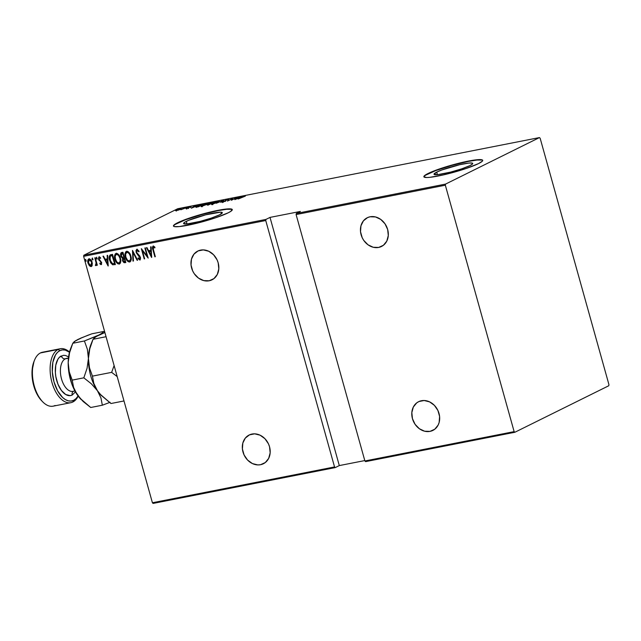 <?xml version="1.0" encoding="UTF-8"?>
<svg xmlns="http://www.w3.org/2000/svg" width="641" height="641" viewBox="0 0 641 641"><rect width="100%" height="100%" fill="white"/><g stroke="black" fill="none" stroke-linecap="round" stroke-linejoin="round"><path stroke-width="0.96" d="M436.729 172.117A20.095 2.452 164.4 0 1 458.187 165.058A20.095 2.452 164.4 0 1 472.729 163.439A20.095 2.452 164.4 0 1 470.013 165.57L461.704 168.847L450.591 172.125L437.851 174.632L434.029 174.288L436.729 172.117L441.785 169.993L459.837 164.673L468.892 163.062L472.145 163.062L472.537 163.944L470.013 165.57A20.095 2.452 164.4 0 1 448.556 172.629A20.095 2.452 164.4 0 1 434.013 174.248A20.095 2.452 164.4 0 1 436.729 172.117L437.434 174.664L436.729 172.117M186.307 221.369A20.095 2.452 164.4 0 1 207.764 214.31A20.095 2.452 164.4 0 1 222.307 212.692A20.095 2.452 164.4 0 1 219.591 214.823L211.29 218.1L200.168 221.377L187.428 223.877L183.606 223.541L184.696 222.259L188.558 220.352L205.729 214.815L220.432 212.195L222.291 212.652L219.591 214.823A20.095 2.452 164.4 0 1 198.133 221.882A20.095 2.452 164.4 0 1 183.59 223.501A20.095 2.452 164.4 0 1 186.307 221.369L187.02 223.917L186.307 221.369M232.298 209.743A30.544 3.726 -15.6 0 0 209.687 212.483A30.544 3.726 -15.6 0 0 177.653 223.068L177.573 222.78A30.544 3.726 164.4 0 1 210.192 212.051A30.544 3.726 164.4 0 1 232.282 209.591A30.544 3.726 164.4 0 1 228.164 212.828L230.616 211.474L232.258 209.527L229.438 208.838L222.563 209.519L207.091 212.82L190.193 217.796L180.994 221.225L175.121 224.134L173.471 226.081L174.336 226.594L179.28 226.594L198.646 222.788L215.536 217.812L228.164 212.828A30.544 3.726 164.4 0 1 195.545 223.557A30.544 3.726 164.4 0 1 173.455 226.017A30.544 3.726 164.4 0 1 177.573 222.78L177.653 223.068A30.544 3.726 -15.6 0 0 173.519 226.153M482.721 160.49A30.544 3.726 -15.6 0 0 460.11 163.231A30.544 3.726 -15.6 0 0 428.076 173.823L427.996 173.527A30.544 3.726 164.4 0 1 460.607 162.798A30.544 3.726 164.4 0 1 482.705 160.338A30.544 3.726 164.4 0 1 478.587 163.575L482.417 161.107L482.681 160.274L481.816 159.761L479.853 159.593L468.339 161.099L457.514 163.567L435.68 170.298L427.996 173.527L424.158 176.003L423.893 176.828L426.722 177.517L429.702 177.341L443.46 174.897L465.959 168.559L478.587 163.575A30.544 3.726 164.4 0 1 445.968 174.304A30.544 3.726 164.4 0 1 423.869 176.764A30.544 3.726 164.4 0 1 427.996 173.527L428.076 173.823A30.544 3.726 -15.6 0 0 423.933 176.908M209.182 280.766A16.033 13.389 63.7 0 1 192.18 269.749A16.033 13.389 63.7 0 1 197.781 251.072A16.033 13.389 63.7 0 1 200.617 250.11A16.033 13.389 63.7 0 1 217.62 261.135A16.033 13.389 63.7 0 1 212.019 279.813A16.033 13.389 63.7 0 1 209.182 280.766L213.934 278.603L217.315 274.436L218.805 268.891L218.18 262.826L217.091 259.885L213.565 254.749L208.718 251.248L203.293 249.894L198.109 250.919L193.967 254.148L191.483 259.092L191.042 265.013L192.709 270.991L194.271 273.723L198.534 278.13L203.774 280.598L209.182 280.766M378.655 247.434A16.033 13.389 63.7 0 1 361.66 236.417A16.033 13.389 63.7 0 1 367.261 217.74A16.033 13.389 63.7 0 1 370.097 216.778A16.033 13.389 63.7 0 1 387.1 227.803A16.033 13.389 63.7 0 1 381.491 246.481A16.033 13.389 63.7 0 1 378.655 247.434L383.414 245.271L386.795 241.104L388.286 235.559L387.661 229.494L385.009 223.829L380.738 219.422L375.506 216.946L370.097 216.778L367.589 217.587L363.439 220.816L360.955 225.768L360.514 231.681L362.189 237.659L363.743 240.391L368.014 244.798L373.246 247.274L378.655 247.434M430.015 431.377A16.033 13.389 63.7 0 1 413.012 420.36A16.033 13.389 63.7 0 1 418.621 401.683A16.033 13.389 63.7 0 1 421.457 400.721A16.033 13.389 63.7 0 1 438.452 411.746A16.033 13.389 63.7 0 1 432.851 430.423A16.033 13.389 63.7 0 1 430.015 431.377L434.774 429.214L438.156 425.047L439.157 422.395L439.598 416.482L437.923 410.496L434.398 405.36L429.558 401.859L424.126 400.505L418.95 401.53L416.698 402.893L413.317 407.059L411.826 412.596L412.451 418.661L415.104 424.334L419.374 428.741L424.606 431.217L430.015 431.377M260.534 464.709A16.033 13.389 63.7 0 1 243.54 453.684A16.033 13.389 63.7 0 1 249.141 435.015A16.033 13.389 63.7 0 1 251.977 434.053L251.977 434.053A16.033 13.389 63.7 0 1 268.98 445.078A16.033 13.389 63.7 0 1 263.371 463.755A16.033 13.389 63.7 0 1 260.534 464.709L265.294 462.546L268.675 458.379L270.165 452.834L269.541 446.769L268.451 443.828L264.925 438.692L260.078 435.183L254.653 433.837L249.469 434.862L245.319 438.091L242.835 443.035L242.402 448.956L244.069 454.934L247.594 460.07L252.442 463.579L257.866 464.925L260.534 464.709M83.618 256.336L265.743 220.52L334.546 466.944L152.414 502.76L83.618 256.336L152.414 502.76L153.111 503.417L335.235 467.593L339.305 465.582L364.785 460.575L339.305 465.582L335.235 467.593L334.546 466.944L265.743 220.52L265.943 219.422L83.819 255.238L177.733 208.726L539.45 137.583L445.543 184.095L296.302 213.453L300.365 211.434L270.013 217.403L265.943 219.422L270.013 217.403L339.305 465.582L270.013 217.403L300.365 211.434L296.302 213.453L296.094 214.551L445.335 185.201L514.138 431.625L364.897 460.975L296.094 214.551L364.897 460.975L365.594 461.624L514.835 432.274L608.742 385.762L608.95 384.664L540.147 138.24L539.45 137.583L445.543 184.095L445.335 185.201L514.138 431.625L514.835 432.274L608.742 385.762L608.95 384.664L540.147 138.24L539.45 137.583L177.733 208.726L83.819 255.238L83.618 256.336L83.819 255.238L265.943 219.422L265.743 220.52L83.618 256.336M86.239 261.087L85.245 260.47L86.062 261.175L85.59 259.533L85.349 260.743L85.878 261.24L86.206 260.847L85.389 259.557M93.049 259.749L92.056 259.132L92.873 259.837L92.4 258.195L92.16 259.405L92.689 259.901L93.017 259.509L92.2 258.219M97.248 258.924L96.254 258.307L97.071 259.012L96.599 257.37L96.358 258.571L96.887 259.076L97.216 258.676L96.406 257.394M108.217 265.975L107.632 255.31L107.143 255.406L107.327 258.828L105.116 259.26L103.473 256.128L102.977 256.224L108.105 265.999L107.632 255.31L107.143 255.406L107.327 258.828L105.116 259.26L103.473 256.128L102.977 256.224L108.217 265.975M117.335 263.002L119.522 263.94C117.279 263.459 115.861 261.849 115.268 259.116L114.963 259.26C115.564 262.001 116.983 263.611 119.218 264.084L119.707 263.892L119.218 264.084C120.909 262.77 121.301 260.791 120.396 258.139L119.386 255.695L117.68 253.732L116.366 253.331L115.244 253.94L114.603 255.831L114.851 258.836L115.981 261.736L117.704 263.723L119.402 264.044L120.348 263.147L120.796 261.159L120.396 258.139C119.795 255.439 118.393 253.844 116.181 253.355L116.101 253.331M129.666 262.033L130.147 261.84L129.666 262.033C131.349 260.719 131.742 258.732 130.844 256.088L129.827 253.636L128.12 251.673L126.806 251.272L125.692 251.889L125.011 254.197L125.291 256.785L126.421 259.685L128.144 261.664L129.666 262.033L130.788 261.095L131.237 259.1L130.844 256.088C130.243 253.387 128.833 251.793 126.622 251.296L125.5 252.81L125.404 257.209C126.005 259.95 127.423 261.552 129.666 262.033L130.003 261.921M140.163 259.877L140.427 257.402L136.597 252.266L137.438 250.19L138.376 250.703L139.057 251.665L137.134 250.335L138.76 251.817L139.057 251.208L136.854 249.285L135.988 250.551L136.293 252.794L140.067 257.97L139.69 258.948L138.248 257.858L137.999 258.571L139.842 260.03L140.579 258.179L139.818 256.071L136.685 252.522L136.902 250.431L137.647 250.471L138.76 251.817L139.057 251.208L136.942 249.205M151.693 257.426L151.108 246.761L150.611 246.857L150.795 250.278L148.592 250.711L146.949 247.578L146.452 247.674L151.572 257.45L151.108 246.761L150.611 246.857L150.795 250.278L148.592 250.711L146.949 247.578L146.452 247.674L151.693 257.426M153.167 246.08C152.286 247.009 152.205 248.283 152.943 249.902L154.866 256.801L155.322 256.712L153.023 248.187L153.279 247.202L154.713 247.851L154.769 247.009L153.279 246.064L152.438 247.226L154.866 256.801L155.322 256.712L153.423 249.91L153.423 247.13L154.713 247.851L154.769 247.009L152.959 246.144M144.866 247.987L147.109 256.023L141.349 248.676L144.201 258.9L144.65 258.812L142.406 250.751L148.167 258.115L145.315 247.899L144.866 247.987L147.109 256.023L141.349 248.676L144.201 258.9L144.65 258.812L142.406 250.751L148.167 258.115L145.315 247.899L144.866 247.987M132.495 250.423L132.959 261.111L133.456 261.007L132.983 252.402L137.118 260.294L137.615 260.19L132.495 250.423L132.959 261.111L133.456 261.007L132.983 252.402L137.118 260.294L137.615 260.19L132.495 250.423M121.55 252.57L120.7 255.799L122.776 258.059L120.7 255.799L122.776 258.059L122.495 260.494L124.082 262.433L125.115 262.562L122.792 260.35L124.819 262.714L125.812 262.514L122.96 252.298L120.973 252.875L120.492 254.341L121.133 256.897L122.471 258.211L122.816 261.368L124.017 262.69L125.812 262.514L122.96 252.298L121.566 252.514M110.885 254.669C109.058 255.695 108.625 257.53 109.595 260.182L112.536 264.733L115.372 264.565L112.512 254.349L110.204 254.902L109.258 256.376L109.387 259.349L110.645 262.794L112.648 264.781L115.372 264.565L112.512 254.349L110.252 254.878M101.046 263.611L101.462 262.425L100.893 263.683L99.948 263.042L99.812 263.739L101.27 264.565L101.679 262.762L98.922 258.7L99.203 257.834L100.381 258.395L100.501 257.642L98.818 256.969L98.466 258.884L101.158 262.57L101.022 263.627L99.948 263.042L99.812 263.739L100.765 264.557L101.43 264.461L100.116 263.595L101.59 264.404M95.902 265.63L96.887 264.052L96.895 265.302L97.344 265.214L95.261 257.746L94.812 257.834L96.158 263.179L95.381 265.462L96.238 265.43L96.583 264.204L96.895 265.302L97.344 265.214L95.261 257.746L94.812 257.834L96.134 262.922L95.381 265.462L96.046 265.582M91.591 266.384L92.36 263.675L91.351 260.494L89.259 258.812L88.29 259.244L87.785 260.591L88.234 263.772L90.141 266.376L91.375 266.496L92.16 265.558L92.096 262.281C91.647 260.302 90.605 259.156 88.979 258.836L88.963 258.796M178.575 210.08L181.179 208.637L177.132 209.767L176.011 210.761L180.482 209.295C181.587 208.774 181.571 208.581 180.417 208.718L175.57 210.673L178.575 210.08M186.595 207.524L180.882 209.775L186.595 207.524M186.435 208.726L191.05 206.674L185.946 208.654M202.219 204.447L195.745 207.131L198.582 206.739L203.846 204.126L196.963 206.25L196.042 207.179L198.582 206.739L203.846 204.126L202.219 204.447M214.286 202.075L209.855 203.357L207.163 204.928L209.022 204.687L214.286 202.075L207.716 204.551C206.883 204.944 206.987 205.048 208.029 204.88L214.286 202.075M223.821 200.2L216.169 203.277L222.756 200.713L220.825 202.364L223.821 200.2L216.169 203.277L222.756 200.713L220.825 202.364L223.821 200.2M236.192 197.765L232.05 199.816L232.675 198.462L227.411 201.066L232.018 198.918L231.385 200.288L236.192 197.765L232.05 199.816L232.675 198.462L227.411 201.066L232.018 198.918L231.385 200.288L236.192 197.765M242.042 197.148L245.375 196.106L242.835 196.643L238.075 198.966L245.375 196.106L238.532 198.878L242.042 197.148M234.902 199.591L242.442 196.539L237.322 198.053L237.787 197.452L234.79 199.615L242.442 196.539L237.322 198.053L237.787 197.452L234.902 199.591M228.396 199.263L222.347 202.043L225.328 201.154L226.337 199.992L228.821 199.519L225.488 200.256L224.847 201.25L222.844 202.003L225.328 201.154L225.928 200.176L228.821 199.519M218.148 202.091L219.158 201.178L216.498 201.699L211.506 204.038L218.148 202.091C219.671 201.386 219.679 201.114 218.164 201.274L212.676 203.181C211.121 203.902 211.121 204.175 212.668 204.006L218.148 202.091M207.708 204.15L208.718 203.229L206.057 203.75L201.066 206.09L207.708 204.15C209.23 203.437 209.23 203.165 207.716 203.325L202.236 205.232C200.681 205.953 200.681 206.234 202.227 206.057L207.708 204.15M191.427 208.141L198.966 205.088L193.846 206.602L194.311 206.001L191.314 208.165L198.966 205.088L193.846 206.602L194.311 206.001L191.427 208.141M187.925 207.372L186.843 207.668L187.909 207.243M183.727 208.197L182.645 208.493L183.711 208.069M176.916 209.535L175.834 209.831L176.9 209.407M481.896 160.058L476.952 160.058L468.419 161.388L451.833 165.41L435.76 170.586L425.624 175.177M231.481 209.311L226.529 209.303L217.996 210.641L201.41 214.663L185.337 219.839L175.201 224.43M235.856 199.103L238.756 197.925L235.856 199.103M231.906 200.024L232.018 198.918L231.906 200.024M225.84 200.809L225.6 200.393M222.379 201.835L222.844 202.003M225.175 201.442L225.648 200.841L225.488 200.256L225.015 200.857M225.488 200.256L225.664 200.833M225.768 200.785L225.079 201.226M211.666 204.607L211.506 204.022L212.668 204.006M212.828 204.591C211.282 204.759 211.29 204.487 212.836 203.766M219.294 201.266L218.164 201.274M213.181 203.742C211.915 203.886 211.899 203.67 213.132 203.093L217.644 201.538C218.901 201.394 218.918 201.611 217.692 202.187L213.181 203.742C211.915 203.886 211.899 203.67 213.132 203.093L217.644 201.538C218.901 201.394 218.918 201.611 217.692 202.187L213.221 203.886L212.211 203.734L213.132 203.093M207.716 204.551L207.716 204.551C206.883 204.944 206.987 205.048 208.029 204.88M209.727 203.421L209.423 203.878M209.11 204.503L208.181 204.455L210.801 203.67L209.142 204.623L208.181 204.455L210.801 203.67L209.11 204.503M211.338 203.405L210.192 203.79L210.184 203.325L213.293 202.428L211.37 203.518L210.184 203.325L213.293 202.428L211.338 203.405M201.226 206.658L201.058 206.082L202.227 206.057M202.388 206.642C200.841 206.819 200.841 206.538 202.396 205.817M208.854 203.317L207.716 203.325M202.74 205.801C201.474 205.937 201.45 205.721 202.684 205.144L207.195 203.59C208.461 203.445 208.477 203.662 207.251 204.239L202.74 205.801C201.474 205.937 201.45 205.721 202.684 205.144L207.195 203.59C208.461 203.445 208.477 203.662 207.251 204.239L202.78 205.937L201.771 205.785L202.684 205.144M207.195 203.59L208.149 203.558L207.251 204.239M202.852 204.487L198.702 206.674L196.466 206.819L202.852 204.487L198.67 206.562L196.811 206.883L197.556 206.09L202.852 204.487M192.388 207.652L195.281 206.474L192.388 207.652M186.916 208.485L186.763 209.046M187.861 207.764L188.366 208.533M188.422 208.037L188.278 207.5L188.422 208.037M191.138 206.763L190.537 206.722M188.871 207.764L188.518 207.556L188.678 208.165M176.908 210.456L176.395 210.096L179.945 208.95L180.065 209.495L176.908 210.456L176.98 209.944L179.945 208.95L178.727 209.928L176.908 210.456L176.852 210.008M180.482 209.295C181.587 208.774 181.571 208.581 180.417 208.718M178.31 210.056L179.184 209.767M217.644 201.538L218.589 201.506L217.692 202.187M196.811 206.883L196.635 207.404M179.945 208.95L180.642 208.942L180.033 209.383M153.247 246.008L152.742 247.081L153.239 249.75C152.51 248.131 152.582 246.857 153.471 245.928M155.01 247.698L153.552 247.073M154.793 247.522L153.423 247.13M151.661 256.881L146.797 247.61L151.661 256.881M151.1 250.126L150.915 246.793L151.1 250.126M149.417 251.56L151.164 251.224L151.084 255.471L149.113 251.713L151.164 251.224L149.417 251.56M150.859 251.368L151.084 255.471L151.164 251.224L151.084 255.471L149.113 251.713L150.859 251.368M147.999 257.49L142.406 250.751L147.999 257.49M144.626 258.724L144.201 258.9L141.813 249.141L144.626 258.724M147.406 255.879L145.186 247.923L147.406 255.879M139.842 260.03L138.304 258.419L139.842 260.03L140.331 259.813M139.842 258.852L140.283 257.386L139.602 258.972L138.248 257.858L137.999 258.571L138.416 258.091L139.097 259.421L140.299 259.829M136.854 249.285L136.14 252.346L138.288 255.398L140.01 256.712L140.283 257.386L139.273 256.28L140.371 257.818L139.602 258.972M136.805 249.293L136.445 252.193L137.158 249.141M139.089 255.687L139.578 256.128M139.097 259.421L139.866 259.885M137.575 260.11L137.118 260.294L132.983 252.402L137.575 260.11M133.448 260.919L132.959 261.111L132.711 250.831L133.448 260.919M127.775 260.951L129.963 261.881C127.727 261.408 126.309 259.797 125.708 257.057C124.811 254.405 125.211 252.442 126.918 251.152M126.622 251.296C124.907 252.586 124.506 254.557 125.404 257.209L127.214 260.286M127.23 252.193L129.161 253.604L130.387 256.184L130.668 258.98L129.65 260.839C131.068 259.797 131.413 258.195 130.692 256.031L130.692 256.031C130.187 253.844 129.041 252.562 127.23 252.193L126.934 252.346C128.737 252.714 129.891 253.988 130.387 256.184C131.117 258.347 130.764 259.95 129.346 260.991C127.519 260.615 126.357 259.325 125.86 257.121C125.123 254.942 125.484 253.355 126.934 252.346L128.729 252.69L130.476 255.35L130.972 258.836L130.195 260.575M129.346 260.991L127.495 260.182L125.86 257.121L125.636 253.98L126.934 252.346M121.461 252.578L120.837 253.716L121.005 255.647L121.854 252.426M124.314 262.538L124.723 262.602M121.894 253.588L122.8 253.435L123.857 257.233L122.567 257.361L121.662 256.753L121.133 254.277L123.096 253.283L124.154 257.081L122.567 257.361L121.157 255.711L122.423 253.419L121.766 253.66M123.577 258.387L124.45 258.131L125.364 261.408L124.442 261.68L122.944 260.39L124.138 258.195L123.513 258.427M123.649 258.347L124.45 258.131L123.841 258.339L125.364 261.408L124.45 258.131L125.067 261.552L124.194 261.704L123.288 261.183L122.84 259.869L123.04 258.74L123.841 258.339M122.8 253.435L122.127 253.564L122.8 253.435L123.857 257.233L122.8 253.435M116.181 253.355C114.467 254.645 114.066 256.608 114.963 259.26L115.268 259.116C114.362 256.464 114.771 254.493 116.478 253.203M116.125 253.315L115.059 254.87L114.883 256.961L116.766 262.337M116.79 254.245L118.713 255.663L119.947 258.235L120.228 261.039L119.202 262.898C120.628 261.857 120.973 260.254 120.244 258.083L120.244 258.083C119.747 255.895 118.601 254.613 116.79 254.245L116.494 254.397C118.297 254.765 119.45 256.047 119.947 258.235C120.668 260.398 120.324 262.001 118.906 263.042C117.079 262.666 115.917 261.376 115.42 259.172C114.683 257.001 115.043 255.406 116.494 254.397L118.289 254.741L120.027 257.402L120.564 260.198L119.747 262.634M118.906 263.042L117.055 262.233L115.42 259.172L115.196 256.039L116.341 254.437M110.5 254.749L109.499 256.704L109.891 260.03L110.404 254.806M109.948 255.222L109.675 255.767M110.925 255.799L111.662 255.543M112.047 255.455L114.619 263.611L112.287 263.619L110.653 261.712L109.843 256.993L110.3 256.168L112.656 255.334L112.047 255.455L112.656 255.334L114.923 263.459L112.656 255.334L114.923 263.459L112.536 263.715L110.044 260.094L110.3 256.168L112.047 255.455L110.597 256.015M110.3 256.168L110.773 255.879M108.185 265.43L103.321 256.16L108.185 265.43M107.624 258.676L107.448 255.35L107.624 258.676M105.941 260.11L107.688 259.773L107.608 264.02L105.645 260.262L107.688 259.773L105.941 260.11M107.384 259.917L107.608 264.02L107.688 259.773L107.608 264.02L105.645 260.262L107.384 259.917M100.685 258.243L99.371 257.762L100.381 258.395L100.501 257.642L99.099 256.849L98.554 259.236L99.059 260.35L101.334 262.081L100.837 261.921L101.518 262.746L100.893 263.683M99.403 256.704L98.85 259.084L99.219 256.761M101.134 264.605L101.607 262.441L98.994 259.108L99.459 257.722M99.667 257.618L100.469 258.002M96.471 257.37L96.559 258.155L96.775 257.217M96.591 257.361L97.192 258.924M96.206 265.486L95.381 265.462L95.709 264.701L96.206 265.486M96.03 264.549L96.43 262.77L95.132 257.77L96.43 262.77L96.134 264.509M92.272 258.195L92.056 259.132L92.576 258.043M92.384 258.187L92.993 259.749M91.142 266.568L89.596 265.486L91.142 266.568L91.743 266.319M88.979 258.836C87.697 259.725 87.368 261.143 88.017 263.082L89.299 265.63L88.314 262.938C87.673 260.991 87.993 259.581 89.283 258.692M89.019 258.772L88.081 260.446L88.418 263.283L89.788 265.703L91.679 266.352M88.883 260.086L90.389 259.789L91.599 261.288L92.12 264.14L91.383 265.438M91.182 265.502L91.943 262.217L91.711 264.741L90.886 265.654L88.466 262.986L89.155 259.781L91.943 262.217L89.235 259.757L90.79 260.591L91.647 262.361L90.886 265.654L89.732 265.214L88.282 262.033L89.139 259.781M85.461 259.533L85.549 260.326L85.766 259.381M85.582 259.525L86.182 261.087M445.335 185.201L296.094 214.551L296.302 213.453L445.543 184.095L445.335 185.201M514.835 432.274L365.594 461.624L364.897 460.975L514.138 431.625L514.835 432.274M335.235 467.593L153.111 503.417L152.414 502.76L334.546 466.944L335.235 467.593M60.206 348.752L42.498 352.23A27.491 14.743 78.9 0 0 40.463 352.927L58.171 349.441L59.845 350.651A25.96 13.918 -101.1 0 1 69.476 352.23L65.262 350.114L62.473 349.898L59.845 350.651L58.171 349.441A27.491 14.743 -101.1 0 1 60.206 348.752A27.491 14.743 -101.1 0 1 69.524 352.053A27.491 14.743 78.9 0 0 58.171 349.441L40.463 352.927A27.491 14.743 -101.1 0 1 44.638 352.101M72.842 401.995A27.491 14.743 78.9 0 0 78.186 396.098A27.491 14.743 -101.1 0 1 72.842 401.995A27.491 14.743 -101.1 0 1 70.814 402.692A27.491 14.743 -101.1 0 1 51.464 380.506A27.491 14.743 -101.1 0 1 58.171 349.441A27.491 14.743 78.9 0 0 51.961 382.429A27.491 14.743 78.9 0 0 72.842 401.995L73.699 400.288L72.842 401.995M78.082 395.954A25.96 13.918 -101.1 0 1 73.699 400.288L71.071 401.05L68.275 400.825L65.43 399.623L62.626 397.5L57.602 390.826L53.98 381.804L52.306 371.828L52.826 362.405L55.479 354.97L57.482 352.366L59.845 350.651A25.96 13.918 -101.1 0 0 53.98 381.804A25.96 13.918 -101.1 0 0 73.699 400.288L76.063 398.574L78.082 395.954M68.587 356.917L65.582 355.491L63.379 355.314L59.445 357.261L57.866 359.313L55.783 365.17L55.366 372.597L55.815 376.555L57.946 384.183L61.424 390.489L65.711 394.511L70.165 395.633L72.233 395.032A3.662 3.061 63.7 0 1 73.403 391.29A3.662 3.061 -116.3 0 0 72.233 395.032A20.464 10.969 -101.1 0 1 56.688 380.466A20.464 10.969 -101.1 0 1 61.312 355.907A3.662 3.061 -116.3 0 0 65.326 358.816A16.794 9.006 78.9 0 0 61.103 377.245A16.794 9.006 78.9 0 0 72.441 391.435M68.459 358.023L66.568 358.391A16.794 9.006 78.9 0 0 65.326 358.816L68.443 358.207L65.326 358.816A16.794 9.006 78.9 0 0 61.224 377.797A16.794 9.006 78.9 0 0 73.05 391.355L73.643 391.154M92.649 340.187L91.006 344.265A33.596 18.012 78.9 0 0 88.426 358.551A33.596 18.012 78.9 0 0 97.392 390.673A33.596 18.012 78.9 0 0 101.022 395.176L110.957 403.518L123.993 400.954L110.957 403.518L100.14 394.207L97.392 390.673L93.834 383.406L92.432 376.131L111.646 372.357L117.183 376.579L111.646 372.357L92.432 376.131L89.484 367.838L88.426 358.551L88.811 353.728L89.772 348.856L93.025 339.281L106.061 336.717L93.025 339.281L96.102 336.565L104.884 332.527L84.412 340.972L87.368 349.273L88.426 358.551L89.772 348.856L93.025 339.281L94.556 337.599L98.273 335.395L84.412 340.972L72.786 343.264L75.862 340.547L80.277 338.576M114.114 365.578L111.646 372.357L114.114 365.578M91.647 342.807L91.647 342.807A33.596 18.012 -101.1 0 0 88.426 358.551L87.072 368.255L83.827 377.829L91.391 383.839L97.392 390.673L93.834 383.406L92.432 376.131L89.484 367.838L88.426 358.551L87.072 368.255L83.827 377.829L91.391 383.839L97.392 390.673L100.949 397.941L102.352 405.208L110.1 402.3L102.352 405.208L90.726 407.5L79.909 398.189L75.141 391.355L71.768 383.815L68.699 371.099L68.186 362.534L68.964 354.577L70.967 347.775M101.246 395.401A33.596 18.012 78.9 0 0 101.246 395.409A33.596 18.012 -101.1 0 1 97.392 390.673A33.596 18.012 -101.1 0 1 88.426 358.551L87.368 349.273L84.412 340.972L72.786 343.264L74.324 341.573L78.042 339.377L87.889 335.267L91.903 333.793L103.53 331.509L101.991 333.2L98.273 335.395L101.991 333.2L103.53 331.509L91.903 333.793L80.854 338.079L75.959 340.716M101.526 395.697L97.392 390.673L100.949 397.941L102.352 405.208L90.726 407.5L83.154 401.49L77.152 394.648A33.596 18.012 78.9 0 0 80.79 399.159L81.287 399.68M104.868 332.463L103.53 331.509L104.868 332.463M80.822 399.191L75.069 391.05L73.595 387.38L72.201 380.113L69.244 371.812L68.186 362.534L69.54 352.838L72.786 343.264L70.983 347.999M72.417 344.169L70.774 348.239A33.596 18.012 78.9 0 0 68.186 362.534A33.596 18.012 78.9 0 0 77.152 394.648L73.595 387.38L72.201 380.113L83.827 377.829L72.201 380.113L69.244 371.812L68.427 367.317L68.186 362.534L69.54 352.838M55.134 405.481A27.491 14.743 -101.1 0 1 42.707 401.835A27.491 14.743 -101.1 0 1 34.518 360.178A27.491 14.743 -101.1 0 1 40.463 352.927A27.491 14.743 78.9 0 0 33.757 383.991A27.491 14.743 78.9 0 0 53.107 406.17L70.814 402.692M41.777 400.881L37.37 394.8L35.343 390.505L32.635 380.826L32.05 370.931L34.013 361.42M72.233 395.032L75.678 391.635M65.326 358.816A3.662 3.061 63.7 0 1 61.312 355.907M34.518 360.178L33.989 361.484A25.96 13.918 78.9 0 0 41.729 400.833L42.707 401.835M228.252 199.543L228.412 200.128M225.576 200.497L225.736 201.082M222.291 202.003L222.459 202.588M223.068 201.723L223.236 202.308M212.211 203.742L212.371 204.327M218.597 201.53L218.757 202.115M207.868 204.679L208.029 205.264M209.831 203.59L209.992 204.175M201.771 205.801L201.931 206.386M208.157 203.582L208.317 204.167M187.845 207.812L188.013 208.397M190.465 206.971L190.633 207.556M186.843 207.676L187.004 208.261M188.101 207.243L188.27 207.82M182.637 208.509L182.805 209.086M183.903 208.069L184.063 208.654L183.903 208.069M181.299 208.702L181.459 209.278M176.243 210.456L176.403 211.041M180.642 208.934L180.81 209.519M175.834 209.847L175.995 210.432L175.834 209.847M177.092 209.407L177.253 209.992L177.092 209.407M74.941 390.986L73.05 391.355"/></g></svg>
